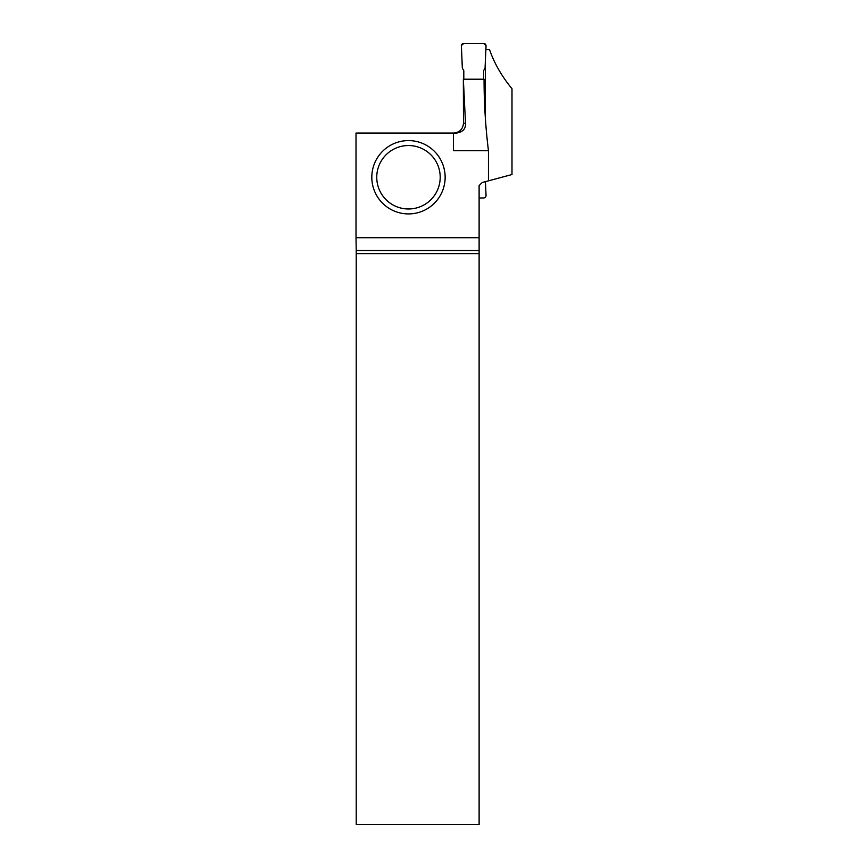 <?xml version="1.0" encoding="UTF-8"?>
<svg xmlns="http://www.w3.org/2000/svg" width="868" height="868" viewBox="0 0 868 868"><rect width="100%" height="100%" fill="white"/><g stroke="black" fill="none" stroke-linecap="round" stroke-linejoin="round"><path stroke-width="1.3" d="M463.805 79.205L463.805 70.688L462.329 68.127L461.364 45.971A2.506 2.474 50.4 0 1 461.385 45.527A2.474 2.474 0 0 1 463.816 43.4L483.584 43.4A2.474 2.474 0 0 1 486.015 45.527A2.506 2.474 -50.4 0 1 486.037 45.971L485.071 68.127L483.595 70.688L483.595 79.205L483.595 70.688L485.071 68.127L486.015 45.527L483.584 43.4L463.816 43.4L461.385 45.527L462.329 68.127L463.805 70.688L463.805 79.205M485.44 181.651L486.037 195.398A2.506 2.474 -129.6 0 1 486.015 195.843A2.474 2.474 0 0 1 483.584 197.969L479.114 197.969M485.885 49.584L489.53 49.584C494.217 63.169 501.704 76.21 511.99 88.72L511.99 174.533L482.207 182.519L479.114 185.6L479.114 250.526L356.216 250.526L356.227 824.6L479.114 824.6L479.114 250.526M485.407 60.489L485.407 118.894M453.454 133.054L453.454 150.728L488.456 150.728C485.537 127.064 484.073 103.227 484.062 79.205L463.349 79.205L465.508 123.158C465.921 128.703 462.948 132.001 456.557 133.054L356.01 133.054L356.01 237.723L479.114 237.723M488.456 150.728L488.456 180.837M453.595 133.054C459.606 132.468 462.904 129.169 463.49 123.158L463.349 79.205M356.216 250.526L356.01 237.723M479.114 253.619L356.227 253.619M445.143 177.256A36.662 36.662 0 0 1 408.47 213.919A36.662 36.662 0 0 1 371.808 177.256A36.662 36.662 0 0 1 408.47 140.594A36.662 36.662 0 0 1 445.143 177.256A36.662 36.662 0 0 1 408.47 213.919A36.662 36.662 0 0 1 371.808 177.256A36.662 36.662 0 0 1 408.47 140.594A36.662 36.662 0 0 1 445.143 177.256M463.49 123.158L465.508 123.158M376.755 177.256A31.715 31.715 0 0 0 424.333 204.729A31.715 31.715 0 0 0 424.333 149.784A31.715 31.715 0 0 0 376.755 177.256"/></g></svg>
